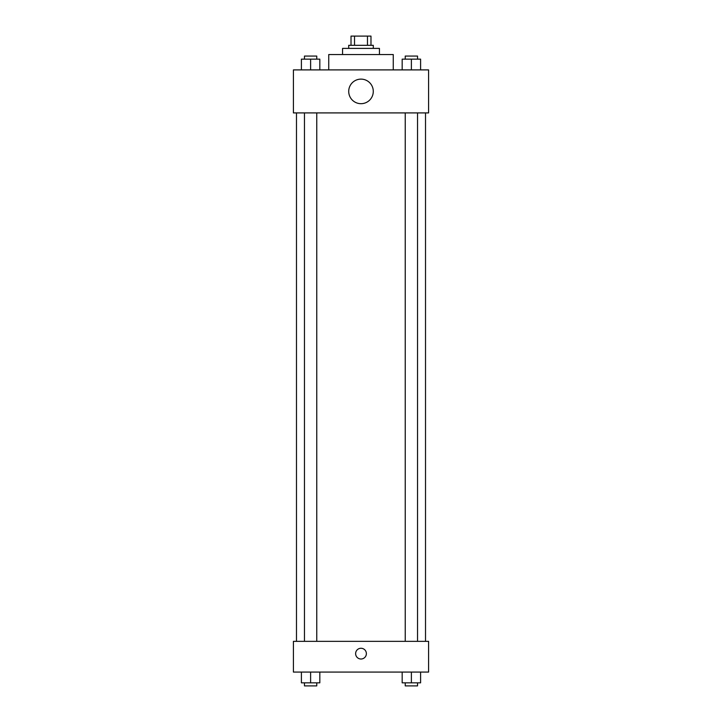 <?xml version="1.0" encoding="UTF-8"?>
<svg xmlns="http://www.w3.org/2000/svg" width="722" height="722" viewBox="0 0 722 722"><rect width="100%" height="100%" fill="white"/><g stroke="black" fill="none" stroke-linecap="round" stroke-linejoin="round"><path stroke-width="1.08" d="M354.529 45.315L354.529 36.1L351.018 36.1L351.018 45.315L351.018 36.1M354.529 36.1L370.982 36.1L370.982 45.315M367.471 45.315L367.471 36.1M348.708 48.392L348.708 45.315L373.292 45.315L373.292 48.392M342.562 54.538L342.562 48.392L379.438 48.392L379.438 54.538M328.745 69.899L328.745 54.538L393.255 54.538L393.255 69.899M293.412 69.899L428.588 69.899L428.588 112.912L293.412 112.912L293.412 69.899M361 103.688A12.292 12.292 0 0 1 350.36 85.259A12.292 12.292 0 0 1 371.64 85.259A12.292 12.292 0 0 1 361 103.688M293.412 641.353L428.588 641.353L428.588 672.074L293.412 672.074L293.412 641.353M361 659.015A5.379 5.379 0 0 1 356.343 650.955A5.379 5.379 0 0 1 365.657 650.955A5.379 5.379 0 0 1 361 659.015M402.172 672.074L402.172 682.832L420.601 682.832L420.601 672.074L420.601 682.832M411.387 682.832L411.387 672.074M417.533 682.832L417.533 685.9L405.241 685.9L405.241 682.832M301.399 672.074L301.399 682.832L319.828 682.832L319.828 672.074L319.828 682.832M310.613 682.832L310.613 672.074M316.759 682.832L316.759 685.9L304.467 685.9L304.467 682.832M402.172 69.899L402.172 59.141L420.601 59.141L420.601 69.899L420.601 59.141M411.387 69.899L411.387 59.141M417.533 59.141L417.533 56.072L405.241 56.072L405.241 59.141M301.399 69.899L301.399 59.141L319.828 59.141L319.828 69.899L319.828 59.141M310.613 69.899L310.613 59.141M316.759 59.141L316.759 56.072L304.467 56.072L304.467 59.141M425.52 641.353L425.52 112.912M296.48 641.353L296.48 112.912M405.241 112.912L405.241 641.353M417.533 112.912L417.533 641.353M316.759 641.353L316.759 112.912M304.467 641.353L304.467 112.912"/></g></svg>
